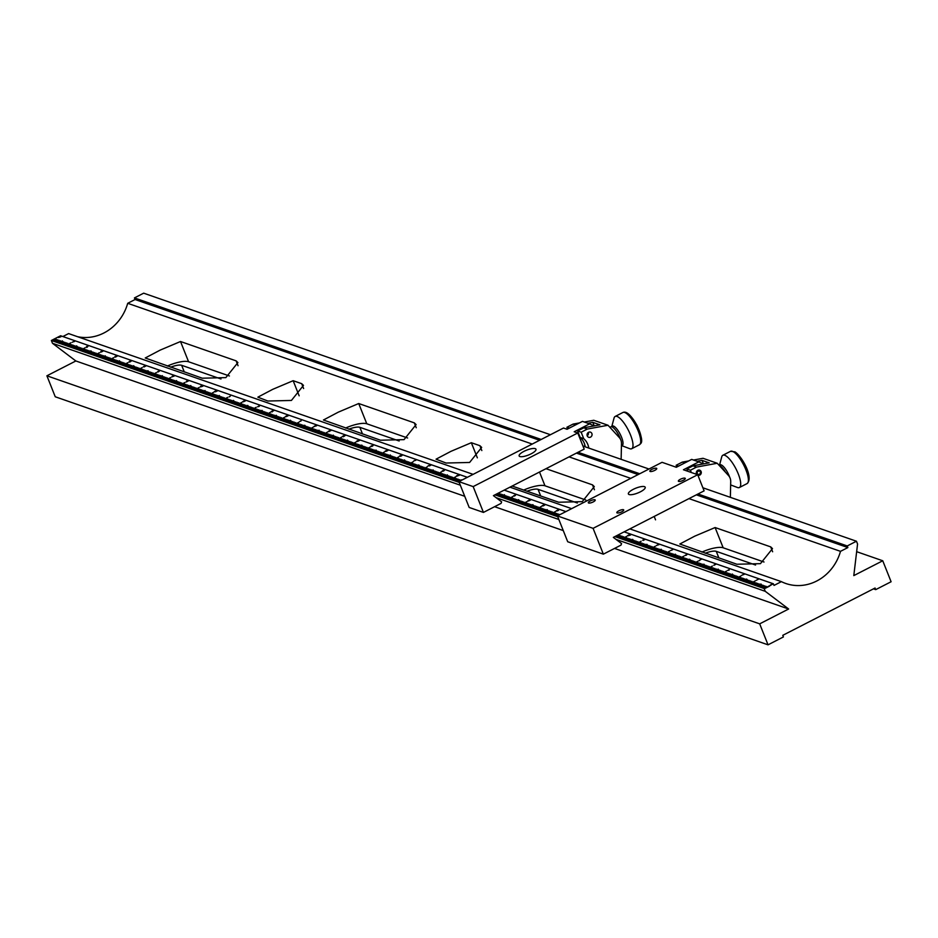 <?xml version="1.0" encoding="UTF-8"?>
<svg xmlns="http://www.w3.org/2000/svg" width="938" height="938" viewBox="0 0 938 938"><rect width="100%" height="100%" fill="white"/><g stroke="black" fill="none" stroke-linecap="round" stroke-linejoin="round"><path stroke-width="1.41" d="M588.595 432.289A2.72 2.474 109.2 0 0 588.665 437.284A2.72 2.474 109.2 0 0 592.066 434.517A2.72 2.474 109.2 0 0 588.595 432.289M621.132 459.327L621.484 443.662A9.063 8.243 109.2 0 0 619.256 437.495L608.023 425.254L593.766 420.283L584.315 422.03M569.343 428.103L566.904 427.259L567.596 428.994M575.498 424.949L573.059 424.105L566.904 427.259M608.023 425.254L587.317 429.065L581.161 432.219L583.729 438.667A16.321 14.832 -70.8 0 1 588.794 448.083M583.729 438.667L580.165 437.436A16.321 14.832 -70.8 0 1 585.23 446.84M587.88 423.273L592.828 422.358L599.957 424.832L583.753 427.822L577.597 430.976L580.165 437.436M587.317 429.065L583.753 427.822M579.438 422.921L573.059 424.105M581.161 432.219L577.597 430.976M588.361 432.43A2.72 2.474 -70.8 0 1 587.2 435.748M592.828 422.358L594.235 425.887M621.765 445.667L629.738 448.681A18.127 5.464 -117.1 0 0 631.708 448.716A18.127 5.464 -117.1 0 0 628.261 430.026A18.127 5.464 -117.1 0 0 615.164 416.449A18.127 5.464 -117.1 0 0 614.05 418.067L611.846 426.298M621.437 445.831L622.246 445.421A10.881 3.283 -117.1 0 0 620.182 434.212A10.881 3.283 -117.1 0 0 612.315 426.063L610.779 426.849A10.881 3.283 62.9 0 1 618.634 434.998A10.881 3.283 62.9 0 1 620.475 439.242M524.002 451.342A9.063 2.603 -21.7 0 0 519.136 455.938A9.063 2.603 -21.7 0 0 531.131 453.828A9.063 2.603 -21.7 0 0 535.985 449.232A9.063 2.603 -21.7 0 0 524.002 451.342M577.761 432.993L574.197 431.75L589.58 423.859L582.451 421.385L567.068 429.264L563.504 428.021L458.905 481.64L469.176 507.458L483.433 512.418L501.068 503.378L501.631 501.853L493.423 495.639L584.186 449.126L577.761 432.993L473.162 486.599L458.905 481.64M583.178 446.57L585.007 445.632M594.106 425.911L589.58 423.859M473.162 486.599L483.433 512.418M700.334 471.931A1.817 1.653 109.2 0 0 697.262 473.514A1.817 1.653 109.2 0 0 700.334 471.931M699.514 470.102A2.72 2.474 -70.8 0 1 697.907 475.261A2.72 2.474 109.2 0 0 701.296 472.529A2.72 2.474 109.2 0 0 697.837 470.301A2.72 2.474 109.2 0 0 696.746 474.394M618.822 510.823A3.717 1.067 -21.7 0 0 616.829 512.699A3.717 1.067 -21.7 0 0 621.742 511.831A3.717 1.067 -21.7 0 0 623.735 509.955A3.717 1.067 -21.7 0 0 618.822 510.823M590.319 500.892A3.717 1.067 -21.7 0 0 588.325 502.78A3.717 1.067 -21.7 0 0 593.238 501.912A3.717 1.067 -21.7 0 0 595.231 500.036A3.717 1.067 -21.7 0 0 590.319 500.892M651.851 469.363A3.717 1.067 -21.7 0 0 649.858 471.239A3.717 1.067 -21.7 0 0 654.771 470.372A3.717 1.067 -21.7 0 0 656.764 468.496A3.717 1.067 -21.7 0 0 651.851 469.363M680.355 479.283A3.717 1.067 -21.7 0 0 678.362 481.159A3.717 1.067 -21.7 0 0 683.286 480.291A3.717 1.067 -21.7 0 0 685.268 478.415A3.717 1.067 -21.7 0 0 680.355 479.283M633.232 489.355A9.063 2.603 -21.7 0 0 628.378 493.951A9.063 2.603 -21.7 0 0 640.361 491.84A9.063 2.603 -21.7 0 0 645.215 487.244A9.063 2.603 -21.7 0 0 633.232 489.355M697.696 474.722L683.439 469.762L698.822 461.871L691.693 459.397L676.31 467.276L662.052 462.317L557.442 515.935L567.713 541.754L603.357 554.159L620.991 545.119L621.566 543.594L613.346 537.38L704.11 490.855L697.696 474.722L593.086 528.34L557.442 515.935M703.336 463.923L698.822 461.871M593.086 528.34L603.357 554.159M730.362 497.339L730.714 481.675A9.063 8.243 109.2 0 0 728.486 475.507L717.253 463.266L703.008 458.295L693.545 460.042M678.573 466.116L676.146 465.271L676.837 467.007M684.728 462.962L682.289 462.117L676.146 465.271M697.11 461.285L702.07 460.37L709.198 462.844L692.983 465.834L686.827 468.988L687.73 471.251M717.253 463.266L696.547 467.077L692.983 465.834M688.68 460.945L682.289 462.117M696.547 467.077L690.391 470.231L686.827 468.988M690.391 470.231L691.294 472.494M702.07 460.37L703.477 463.9M730.655 484.923L737.42 487.49A18.127 5.464 -117.1 0 0 739.39 487.526A18.127 5.464 -117.1 0 0 737.714 472.576A18.127 5.464 -117.1 0 0 725.801 455.798A18.127 5.464 -117.1 0 0 722.846 455.258A18.127 5.464 -117.1 0 0 721.732 456.876L719.528 465.107M729.67 477.184A10.881 3.283 -117.1 0 0 721.779 465.189A10.881 3.283 -117.1 0 0 720.009 464.873L719.141 465.307M730.702 482.648A10.881 3.283 -117.1 0 0 730.714 481.862M771.599 584.644L772.478 583.999M771.118 584.573L770.227 585.183M60.055 336.156L58.027 337.328L60.067 336.179M59.54 336.625L58.942 337.023M173.366 376.197L171.912 376.935L173.366 376.197M174.339 375.904L173.647 376.349M159.155 371.319L157.807 372.058L159.19 371.319M200.556 386.937L202.878 385.788L200.556 386.937M188.503 380.84L186.24 382.012L188.515 380.863M115.081 357.19L117.344 356.006L115.034 357.167M116.816 356.405L116.101 356.463M116.535 356.487L115.784 356.968M102.77 351.293L100.706 352.219L102.781 351.328M143.936 366.957L145.941 365.961L143.948 366.981M131.332 360.966L129.303 362.127L131.343 360.989M130.816 361.435L130.218 361.822M286.489 416.566L288.494 415.569L286.489 416.566M273.896 410.574L271.856 411.735L273.896 410.574M272.348 411.325L272.079 411.97M315.93 425.805L314.464 426.544L315.93 425.805M316.892 425.512L316.212 425.958M230.267 396.164L229.095 396.856L230.267 396.164M215.248 391.533L217.112 390.747L214.814 391.896M215.634 391.486L216.361 390.947M257.633 406.799L259.896 405.626L257.587 406.775M259.369 406.013L258.689 406.095M259.099 406.095L258.337 406.576M245.322 400.901L243.27 401.827L245.334 400.936M74.548 341.186L72.261 342.276L74.548 341.139M73.082 341.878L73.821 341.362M87.703 346.556L86.542 347.248L87.726 346.603M331.055 430.448L328.792 431.621L331.067 430.472M343.109 436.545L345.43 435.384L343.109 436.545M359.653 440.403L357.366 441.505L359.664 440.356M358.187 441.095L358.937 440.579M372.82 445.773L371.659 446.465L372.832 445.82M387.886 450.51L385.823 451.436L387.898 450.545M401.921 455.622L401.218 455.68M401.652 455.704L400.901 456.185M444.272 470.536L442.924 471.275L444.249 470.536M458.483 475.414L457.017 476.152L458.483 475.414M459.444 475.12L458.764 475.566M515.372 495.381L514.212 496.073L515.396 495.428M530.439 500.118L528.375 501.044L530.439 500.118M542.75 506.016L545.013 504.843L542.703 505.992M544.486 505.23L543.806 505.312M544.204 505.312L543.454 505.793M559.001 509.791L556.973 510.964L559.013 509.815M558.485 510.26L557.899 510.647M628.226 535.762L630.547 534.601L628.226 535.762M642.694 540.218L644.324 539.514L643.234 540.44M643.011 540.206L643.749 539.702M672.698 549.633L670.647 550.559L672.71 549.656M701.272 559.294L699.232 560.467L701.272 559.294M699.725 560.056L699.443 560.69M729.084 569.647L727.736 570.386L729.213 570.058M758.432 579.18L756.169 580.352L758.443 579.203M170.681 381.215L173.143 379.949L170.681 381.215M169.262 380.711L171.724 379.456L169.262 380.711M167.832 380.218L170.294 378.964L167.832 380.218M164.982 379.222L167.445 377.967L164.982 379.222M163.552 378.729L166.014 377.475L163.552 378.729M162.133 378.237L164.596 376.97L162.133 378.237M160.703 377.744L163.165 376.478L160.703 377.744M162.215 375.622L159.132 377.193L162.251 375.716M157.854 376.748L160.316 375.481L157.854 376.748M156.423 376.255L158.885 374.989L156.423 376.255M155.005 375.751L157.467 374.497L155.005 375.751M153.574 375.259L156.036 373.992L153.574 375.259M150.725 374.262L153.187 373.007L150.725 374.262M149.294 373.77L151.757 372.503L149.294 373.77M147.876 373.277L150.338 372.011L147.876 373.277M146.445 372.773L148.907 371.518L146.445 372.773M147.958 370.651L144.886 372.234L147.993 370.756M143.596 371.788L146.058 370.522L143.596 371.788M142.177 371.296L144.64 370.029L142.177 371.296M140.747 370.791L143.209 369.537L140.747 370.791M139.316 370.299L141.779 369.033L139.316 370.299M136.467 369.302L138.93 368.048L136.467 369.302M135.049 368.81L137.511 367.544L135.049 368.81M133.618 368.317L136.08 367.051L133.618 368.317M132.188 367.813L134.65 366.559L132.188 367.813M133.7 365.691L130.628 367.274L133.747 365.797M129.338 366.828L131.801 365.562L129.338 366.828M127.92 366.324L130.382 365.07L127.92 366.324M126.489 365.832L128.952 364.565L126.489 365.832M125.071 365.339L127.521 364.073L125.071 365.339M122.21 364.343L124.672 363.088L122.21 364.343M120.791 363.85L123.253 362.584L120.791 363.85M119.361 363.358L121.823 362.091L119.361 363.358M117.942 362.854L120.404 361.599L117.942 362.854M119.443 360.731L116.371 362.314L119.489 360.837M115.081 361.869L117.543 360.602L115.081 361.869M113.662 361.365L116.124 360.11L113.662 361.365M112.232 360.872L114.694 359.606L112.232 360.872M110.813 360.38L113.275 359.113L110.813 360.38M107.964 359.383L110.414 358.117L107.964 359.383M106.533 358.891L108.996 357.624L106.533 358.891M105.103 358.386L107.565 357.132L105.103 358.386M103.684 357.894L106.146 356.639L103.684 357.894M105.185 355.772L102.113 357.355L105.232 355.877M100.835 356.897L103.297 355.643L100.835 356.897M99.405 356.405L101.867 355.15L99.405 356.405M97.974 355.912L100.436 354.646L97.974 355.912M96.555 355.42L99.018 354.154L96.555 355.42M93.706 354.423L96.168 353.157L93.706 354.423M92.276 353.931L94.738 352.665L92.276 353.931M90.857 353.427L93.308 352.172L90.857 353.427M89.427 352.934L91.889 351.668L89.427 352.934M90.939 350.812L87.855 352.383L90.974 350.918M86.577 351.938L89.04 350.683L86.577 351.938M85.147 351.445L87.609 350.179L85.147 351.445M83.728 350.953L86.19 349.686L83.728 350.953M82.298 350.449L84.76 349.194L82.298 350.449M79.449 349.464L81.911 348.197L79.449 349.464M78.018 348.971L80.48 347.705L78.018 348.971M76.599 348.467L79.062 347.212L76.599 348.467M75.169 347.975L77.631 346.708L75.169 347.975M76.682 345.852L73.598 347.423L76.717 345.958M72.32 346.978L74.782 345.723L72.32 346.978M70.889 346.485L73.352 345.219L70.889 346.485M69.471 345.993L71.933 344.727L69.471 345.993M68.04 345.489L70.502 344.234L68.04 345.489M65.191 344.504L67.653 343.238L65.191 344.504M63.761 344L66.223 342.745L63.761 344M62.342 343.507L64.804 342.253L62.342 343.507M60.911 343.015L63.374 341.749L60.911 343.015M62.424 340.893L59.352 342.464L62.459 340.986M58.062 342.018L60.524 340.764L58.062 342.018M56.643 341.526L59.094 340.26L56.643 341.526M55.213 341.033L57.675 339.767L55.213 341.033M53.783 340.529L56.245 339.275L53.783 340.529M172.111 381.707L174.574 380.441L172.111 381.707M176.473 380.582L173.389 382.153L176.508 380.676M174.96 382.704L177.423 381.438L174.96 382.704M176.391 383.196L178.853 381.93L176.391 383.196M177.81 383.689L180.272 382.434L177.81 383.689M179.24 384.193L181.702 382.927L179.24 384.193M182.089 385.178L184.552 383.923L182.089 385.178M183.52 385.682L185.97 384.416L183.52 385.682M184.938 386.175L187.401 384.908L184.938 386.175M186.369 386.667L188.831 385.412L186.369 386.667M190.731 385.541L187.647 387.113L190.766 385.635M189.218 387.664L191.68 386.397L189.218 387.664M190.637 388.156L193.099 386.89L190.637 388.156M192.067 388.649L194.529 387.394L192.067 388.649M193.498 389.153L195.96 387.886L193.498 389.153M196.347 390.138L198.809 388.883L196.347 390.138M197.766 390.642L200.228 389.376L197.766 390.642M199.196 391.134L201.658 389.868L199.196 391.134M200.626 391.627L203.077 390.372L200.626 391.627M204.976 390.501L201.905 392.072L205.023 390.607M203.476 392.623L205.938 391.357L203.476 392.623M204.894 393.116L207.357 391.861L204.894 393.116M206.325 393.608L208.787 392.354L206.325 393.608M207.744 394.112L210.206 392.846L207.744 394.112M210.604 395.097L213.067 393.843L210.604 395.097M212.023 395.601L214.485 394.335L212.023 395.601M213.454 396.094L215.916 394.828L213.454 396.094M214.872 396.586L217.335 395.332L214.872 396.586M219.234 395.461L216.162 397.032L219.281 395.566M217.733 397.583L220.184 396.317L217.733 397.583M219.152 398.075L221.614 396.821L219.152 398.075M220.582 398.58L223.045 397.313L220.582 398.58M222.001 399.072L224.463 397.806L222.001 399.072M224.85 400.069L227.313 398.802L224.85 400.069M226.281 400.561L228.743 399.295L226.281 400.561M227.711 401.054L230.173 399.799L227.711 401.054M229.13 401.546L231.592 400.291L229.13 401.546M233.492 400.42L230.42 402.003L233.527 400.526M231.979 402.543L234.441 401.276L231.979 402.543M233.41 403.035L235.872 401.781L233.41 403.035M234.84 403.539L237.291 402.273L234.84 403.539M236.259 404.032L238.721 402.765L236.259 404.032M239.108 405.028L241.57 403.762L239.108 405.028M240.538 405.521L243.001 404.255L240.538 405.521M241.957 406.013L244.419 404.759L241.957 406.013M243.388 406.517L245.85 405.251L243.388 406.517M247.749 405.38L244.666 406.963L247.784 405.486M246.237 407.502L248.699 406.248L246.237 407.502M247.667 408.007L250.129 406.74L247.667 408.007M249.086 408.499L251.548 407.233L249.086 408.499M250.516 408.991L252.979 407.737L250.516 408.991M253.366 409.988L255.828 408.722L253.366 409.988M254.796 410.481L257.258 409.214L254.796 410.481M256.215 410.973L258.677 409.718L256.215 410.973M257.645 411.477L260.107 410.211L257.645 411.477M262.007 410.34L258.923 411.923L262.042 410.445M260.494 412.462L262.957 411.207L260.494 412.462M261.925 412.966L264.387 411.7L261.925 412.966M263.344 413.459L265.806 412.192L263.344 413.459M264.774 413.951L267.236 412.697L264.774 413.951M267.623 414.948L270.085 413.681L267.623 414.948M269.054 415.44L271.504 414.186L269.054 415.44M270.472 415.933L272.935 414.678L270.472 415.933M271.903 416.437L274.365 415.171L271.903 416.437M276.264 415.3L273.181 416.882L276.3 415.405M274.752 417.422L277.214 416.167L274.752 417.422M276.171 417.926L278.633 416.66L276.171 417.926M277.601 418.418L280.063 417.152L277.601 418.418M279.032 418.911L281.494 417.656L279.032 418.911M281.881 419.907L284.343 418.641L281.881 419.907M283.299 420.4L285.762 419.145L283.299 420.4M284.73 420.904L287.192 419.638L284.73 420.904M286.16 421.397L288.611 420.13L286.16 421.397M290.51 420.259L287.438 421.842L290.557 420.365M289.01 422.393L291.472 421.127L289.01 422.393M290.428 422.886L292.891 421.619L290.428 422.886M291.859 423.378L294.321 422.123L291.859 423.378M293.277 423.87L295.74 422.616L293.277 423.87M296.138 424.867L298.601 423.601L296.138 424.867M297.557 425.36L300.019 424.105L297.557 425.36M298.988 425.864L301.45 424.597L298.988 425.864M300.406 426.356L302.868 425.09L300.406 426.356M304.768 425.231L301.696 426.802L304.815 425.324M303.267 427.353L305.718 426.087L303.267 427.353M304.686 427.845L307.148 426.579L304.686 427.845M306.116 428.338L308.579 427.083L306.116 428.338M307.535 428.842L309.997 427.576L307.535 428.842M310.384 429.827L312.846 428.572L310.384 429.827M311.815 430.319L314.277 429.065L311.815 430.319M313.245 430.823L315.707 429.557L313.245 430.823M314.664 431.316L317.126 430.061L314.664 431.316M319.026 430.19L315.954 431.761L319.061 430.284M317.513 432.312L319.975 431.046L317.513 432.312M318.943 432.805L321.406 431.539L318.943 432.805M320.374 433.297L322.824 432.043L320.374 433.297M321.793 433.802L324.255 432.535L321.793 433.802M324.642 434.786L327.104 433.532L324.642 434.786M326.072 435.291L328.535 434.024L326.072 435.291M327.491 435.783L329.953 434.517L327.491 435.783M328.921 436.276L331.384 435.021L328.921 436.276M333.283 435.15L330.199 436.721L333.318 435.255M331.771 437.272L334.233 436.006L331.771 437.272M333.201 437.765L335.663 436.51L333.201 437.765M334.62 438.257L337.082 437.002L334.62 438.257M336.05 438.761L338.512 437.495L336.05 438.761M338.899 439.746L341.362 438.492L338.899 439.746M340.33 440.25L342.792 438.984L340.33 440.25M341.749 440.743L344.211 439.476L341.749 440.743M343.179 441.235L345.641 439.981L343.179 441.235M347.541 440.11L344.457 441.681L347.576 440.215M346.028 442.232L348.49 440.966L346.028 442.232M347.459 442.724L349.921 441.47L347.459 442.724M348.877 443.228L351.34 441.962L348.877 443.228M350.308 443.721L352.77 442.455L350.308 443.721M353.157 444.718L355.619 443.451L353.157 444.718M354.587 445.21L357.038 443.944L354.587 445.21M356.006 445.702L358.468 444.448L356.006 445.702M357.437 446.195L359.899 444.94L357.437 446.195M361.798 445.069L358.715 446.652L361.834 445.175M360.286 447.192L362.748 445.925L360.286 447.192M361.705 447.684L364.167 446.429L361.705 447.684M363.135 448.188L365.597 446.922L363.135 448.188M364.565 448.681L367.028 447.414L364.565 448.681M367.415 449.677L369.877 448.411L367.415 449.677M368.833 450.17L371.296 448.903L368.833 450.17M370.264 450.662L372.726 449.408L370.264 450.662M371.694 451.166L374.145 449.9L371.694 451.166M376.044 450.029L372.972 451.612L376.091 450.134M374.543 452.151L377.006 450.897L374.543 452.151M375.962 452.644L378.424 451.389L375.962 452.644M377.393 453.148L379.855 451.882L377.393 453.148M378.811 453.64L381.274 452.386L378.811 453.64M381.672 454.637L384.134 453.371L381.672 454.637M383.091 455.129L385.553 453.863L383.091 455.129M384.521 455.622L386.984 454.367L384.521 455.622M385.94 456.126L388.402 454.86L385.94 456.126M390.302 454.989L387.23 456.572L390.349 455.094M388.801 457.111L391.252 455.856L388.801 457.111M390.22 457.615L392.682 456.349L390.22 457.615M391.65 458.107L394.112 456.841L391.65 458.107M393.069 458.6L395.531 457.345L393.069 458.6M395.918 459.597L398.38 458.33L395.918 459.597M397.349 460.089L399.811 458.834L397.349 460.089M398.779 460.581L401.241 459.327L398.779 460.581M400.198 461.086L402.66 459.819L400.198 461.086M404.559 459.948L401.487 461.531L404.606 460.054M403.047 462.071L405.509 460.816L403.047 462.071M404.477 462.575L406.94 461.308L404.477 462.575M405.908 463.067L408.358 461.801L405.908 463.067M407.327 463.56L409.789 462.305L407.327 463.56M410.176 464.556L412.638 463.29L410.176 464.556M411.606 465.049L414.068 463.794L411.606 465.049M413.025 465.553L415.487 464.287L413.025 465.553M414.455 466.045L416.918 464.779L414.455 466.045M418.817 464.908L415.733 466.491L418.852 465.014M417.304 467.03L419.767 465.776L417.304 467.03M418.735 467.534L421.197 466.268L418.735 467.534M420.154 468.027L422.616 466.772L420.154 468.027M421.584 468.519L424.046 467.265L421.584 468.519M424.433 469.516L426.896 468.25L424.433 469.516M425.864 470.008L428.326 468.754L425.864 470.008M427.282 470.513L429.745 469.246L427.282 470.513M428.713 471.005L431.175 469.739L428.713 471.005M433.075 469.879L429.991 471.451L433.11 469.973M431.562 472.002L434.024 470.735L431.562 472.002M432.993 472.494L435.455 471.228L432.993 472.494M434.411 472.987L436.874 471.732L434.411 472.987M435.842 473.491L438.304 472.224L435.842 473.491M438.691 474.476L441.153 473.221L438.691 474.476M440.121 474.968L442.572 473.713L440.121 474.968M441.54 475.472L444.002 474.206L441.54 475.472M442.971 475.965L445.433 474.698L442.971 475.965M447.332 474.839L444.249 476.41L447.367 474.933M445.82 476.961L448.282 475.695L445.82 476.961M447.238 477.454L449.701 476.187L447.238 477.454M448.669 477.946L451.131 476.692L448.669 477.946M450.099 478.45L452.562 477.184L450.099 478.45M452.948 479.435L455.411 478.181L452.948 479.435M454.367 479.939L456.829 478.673L454.367 479.939M455.798 480.432L458.26 479.166L455.798 480.432M457.228 480.924L459.679 479.67L457.228 480.924M461.578 479.799L458.506 481.37L461.625 479.893M497.14 494.818L499.602 493.552L497.14 494.818M498.559 495.311L501.021 494.056L498.559 495.311M499.989 495.815L502.451 494.549L499.989 495.815M504.351 494.678L501.279 496.261L504.386 494.783M502.838 496.8L505.301 495.545L502.838 496.8M504.269 497.292L506.731 496.038L504.269 497.292M505.688 497.797L508.15 496.53L505.688 497.797M507.118 498.289L509.58 497.023L507.118 498.289M509.967 499.286L512.429 498.019L509.967 499.286M511.398 499.778L513.86 498.512L511.398 499.778M512.816 500.271L515.279 499.016L512.816 500.271M514.247 500.775L516.709 499.508L514.247 500.775M518.608 499.637L515.525 501.22L518.644 499.743M517.096 501.76L519.558 500.505L517.096 501.76M518.526 502.264L520.989 500.998L518.526 502.264M519.945 502.756L522.407 501.49L519.945 502.756M521.376 503.249L523.838 501.994L521.376 503.249M524.225 504.245L526.687 502.979L524.225 504.245M525.655 504.738L528.117 503.483L525.655 504.738M527.074 505.23L529.536 503.976L527.074 505.23M528.504 505.734L530.967 504.468L528.504 505.734M532.866 504.597L529.782 506.18L532.901 504.703M531.354 506.719L533.816 505.465L531.354 506.719M532.784 507.224L535.235 505.957L532.784 507.224M534.203 507.716L536.665 506.45L534.203 507.716M535.633 508.208L538.095 506.954L535.633 508.208M538.482 509.205L540.945 507.939L538.482 509.205M539.901 509.697L542.363 508.443L539.901 509.697M541.332 510.202L543.794 508.935L541.332 510.202M542.762 510.694L545.224 509.428L542.762 510.694M547.112 509.557L544.04 511.14L547.159 509.662M545.611 511.679L548.073 510.424L545.611 511.679M547.03 512.183L549.492 510.917L547.03 512.183M548.46 512.676L550.923 511.409L548.46 512.676M549.891 513.168L552.341 511.914L549.891 513.168M552.74 514.165L555.202 512.898L552.74 514.165M554.159 514.657L556.621 513.403L554.159 514.657M555.589 515.161L558.051 513.895L555.589 515.161M557.008 515.654L559.47 514.387L557.008 515.654M616.887 536.489L619.35 535.223L616.887 536.489M618.318 536.982L620.768 535.727L618.318 536.982M619.737 537.486L622.199 536.219L619.737 537.486M621.167 537.978L623.629 536.712L621.167 537.978M624.016 538.975L626.478 537.709L624.016 538.975M625.435 539.467L627.897 538.201L625.435 539.467M626.865 539.96L629.328 538.705L626.865 539.96M628.296 540.464L630.758 539.198L628.296 540.464M632.646 539.327L629.574 540.909L632.693 539.432M631.145 541.449L633.607 540.194L631.145 541.449M632.564 541.941L635.026 540.687L632.564 541.941M633.994 542.445L636.456 541.179L633.994 542.445M635.425 542.938L637.875 541.672L635.425 542.938M638.274 543.934L640.736 542.668L638.274 543.934M639.693 544.427L642.155 543.161L639.693 544.427M641.123 544.919L643.585 543.665L641.123 544.919M642.542 545.424L645.004 544.157L642.542 545.424M646.903 544.286L643.831 545.869L646.95 544.392M645.403 546.408L647.865 545.154L645.403 546.408M646.821 546.913L649.284 545.646L646.821 546.913M648.252 547.405L650.714 546.139L648.252 547.405M649.671 547.898L652.133 546.643L649.671 547.898M652.531 548.894L654.982 547.628L652.531 548.894M653.95 549.387L656.412 548.132L653.95 549.387M655.381 549.879L657.843 548.624L655.381 549.879M656.799 550.383L659.262 549.117L656.799 550.383M661.161 549.246L658.089 550.829L661.208 549.351M659.649 551.368L662.111 550.114L659.649 551.368M661.079 551.872L663.541 550.606L661.079 551.872M662.509 552.365L664.972 551.098L662.509 552.365M663.928 552.857L666.39 551.603L663.928 552.857M666.777 553.854L669.24 552.588L666.777 553.854M668.208 554.346L670.67 553.092L668.208 554.346M669.638 554.85L672.089 553.584L669.638 554.85M671.057 555.343L673.519 554.077L671.057 555.343M675.419 554.206L672.347 555.788L675.454 554.311M673.906 556.328L676.368 555.073L673.906 556.328M675.337 556.832L677.799 555.566L675.337 556.832M676.755 557.324L679.218 556.058L676.755 557.324M678.186 557.817L680.648 556.562L678.186 557.817M681.035 558.814L683.497 557.547L681.035 558.814M682.465 559.306L684.928 558.051L682.465 559.306M683.884 559.81L686.346 558.544L683.884 559.81M685.315 560.303L687.777 559.036L685.315 560.303M689.676 559.177L686.593 560.748L689.711 559.271M688.164 561.299L690.626 560.033L688.164 561.299M689.594 561.792L692.056 560.525L689.594 561.792M691.013 562.284L693.475 561.03L691.013 562.284M692.443 562.777L694.906 561.522L692.443 562.777M695.293 563.773L697.755 562.519L695.293 563.773M696.723 564.266L699.185 563.011L696.723 564.266M698.142 564.77L700.604 563.504L698.142 564.77M699.572 565.262L702.034 563.996L699.572 565.262M703.934 564.137L700.85 565.708L703.969 564.23M702.421 566.259L704.884 564.993L702.421 566.259M703.852 566.751L706.302 565.485L703.852 566.751M705.27 567.244L707.733 565.989L705.27 567.244M706.701 567.748L709.163 566.482L706.701 567.748M709.55 568.733L712.012 567.478L709.55 568.733M710.969 569.237L713.431 567.971L710.969 569.237M712.399 569.729L714.862 568.463L712.399 569.729M713.83 570.222L716.292 568.967L713.83 570.222M718.18 569.096L715.108 570.667L718.227 569.19M716.679 571.219L719.141 569.952L716.679 571.219M718.098 571.711L720.56 570.445L718.098 571.711M719.528 572.203L721.99 570.949L719.528 572.203M720.959 572.708L723.409 571.441L720.959 572.708M723.808 573.693L726.27 572.438L723.808 573.693M725.226 574.197L727.689 572.93L725.226 574.197M726.657 574.689L729.119 573.423L726.657 574.689M728.076 575.182L730.538 573.927L728.076 575.182M732.437 574.056L729.365 575.627L732.484 574.162M730.937 576.178L733.399 574.912L730.937 576.178M732.355 576.671L734.817 575.416L732.355 576.671M733.786 577.175L736.248 575.909L733.786 577.175M735.204 577.667L737.667 576.401L735.204 577.667M738.065 578.652L740.516 577.398L738.065 578.652M739.484 579.156L741.946 577.89L739.484 579.156M740.914 579.649L743.377 578.383L740.914 579.649M742.333 580.141L744.795 578.887L742.333 580.141M746.695 579.016L743.623 580.587L746.742 579.121M745.182 581.138L747.645 579.872L745.182 581.138M746.613 581.63L749.075 580.376L746.613 581.63M748.043 582.135L750.506 580.868L748.043 582.135M749.462 582.627L751.924 581.361L749.462 582.627M752.311 583.624L754.773 582.357L752.311 583.624M753.742 584.116L756.204 582.85L753.742 584.116M755.172 584.609L757.623 583.354L755.172 584.609M756.591 585.101L759.053 583.846L756.591 585.101M760.953 583.975L757.881 585.558L760.988 584.081M759.44 586.098L761.902 584.843L759.44 586.098M760.87 586.59L763.333 585.335L760.87 586.59M762.289 587.094L764.751 585.828L762.289 587.094M763.72 587.587L766.182 586.32L763.72 587.587M66.621 344.996L70.925 342.792L66.621 344.996M80.867 349.956L85.182 347.752L80.867 349.956M95.125 354.916L99.44 352.711L95.125 354.916M109.383 359.875L113.697 357.671L109.383 359.875M123.64 364.835L127.943 362.631L123.64 364.835M137.898 369.807L142.201 367.59L137.898 369.807M152.155 374.766L156.458 372.55L152.155 374.766M166.413 379.726L170.716 377.522L166.413 379.726M180.659 384.686L184.974 382.481L180.659 384.686M194.916 389.645L199.231 387.441L194.916 389.645M209.174 394.605L213.477 392.401L209.174 394.605M223.432 399.565L227.735 397.36L223.432 399.565M237.689 404.524L241.992 402.32L237.689 404.524M251.947 409.484L256.25 407.28L251.947 409.484M266.193 414.455L270.507 412.239L266.193 414.455M280.45 419.415L284.765 417.199L280.45 419.415M294.708 424.375L299.011 422.159L294.708 424.375M308.965 429.334L313.269 427.13L308.965 429.334M323.223 434.294L327.526 432.09L323.223 434.294M337.481 439.254L341.784 437.049L337.481 439.254M351.727 444.213L356.041 442.009L351.727 444.213M365.984 449.173L370.299 446.969L365.984 449.173M380.242 454.133L384.545 451.928L380.242 454.133M394.499 459.104L398.802 456.888L394.499 459.104M408.757 464.064L413.06 461.848L408.757 464.064M423.015 469.023L427.318 466.807L423.015 469.023M437.26 473.983L441.575 471.779L437.26 473.983M451.518 478.943L455.833 476.739L451.518 478.943M508.548 498.781L512.851 496.577L508.548 498.781M522.794 503.741L527.109 501.537L522.794 503.741M537.052 508.713L541.367 506.497L537.052 508.713M551.31 513.672L555.613 511.456L551.31 513.672M622.586 538.471L626.901 536.266L622.586 538.471M636.843 543.43L641.146 541.226L636.843 543.43M651.101 548.39L655.404 546.186L651.101 548.39M665.359 553.361L669.662 551.145L665.359 553.361M679.616 558.321L683.919 556.105L679.616 558.321M693.862 563.281L698.177 561.076L693.862 563.281M708.12 568.24L712.434 566.036L708.12 568.24M722.377 573.2L726.68 570.996L722.377 573.2M736.635 578.16L740.938 575.955L736.635 578.16M750.892 583.119L755.196 580.915L750.892 583.119M460.324 485.204L52.481 343.285L51.367 340.482L60.595 335.757L467.359 477.301M51.367 340.482L459.21 482.413M494.959 494.854L557.747 516.709M614.882 536.583L764.153 588.536L769.383 585.851L765.08 588.056M624.122 531.858L773.381 583.799L769.383 585.851M504.187 490.128L565.907 511.597M743.306 574.525L741.841 575.264L743.306 574.525M744.268 574.244L743.588 574.677M713.865 565.286L715.87 564.301L713.877 565.321M685.01 555.519L687.273 554.346L684.963 555.495M686.745 554.733L686.065 554.815M686.475 554.827L685.713 555.296M657.632 544.884L656.471 545.576L657.655 544.931M629.832 534.426L627.569 535.598L629.844 534.449M558.556 509.615L556.293 510.788L558.556 509.615M544.298 504.656L542.035 505.828L544.31 504.679M530.04 499.696L527.777 500.869L530.04 499.696M515.794 494.736L513.52 495.909L515.794 494.736M457.896 475.203L456.431 475.941L457.896 475.203M458.858 474.921L458.178 475.355M443.639 470.243L442.173 470.982L443.639 470.243M444.6 469.961L443.92 470.395M429.381 465.283L427.916 466.022L429.381 465.283M430.343 465.002L429.663 465.436M415.124 460.324L413.67 461.062L415.124 460.324M416.085 460.03L415.405 460.476M400.866 455.364L399.412 456.103L400.866 455.364M401.839 455.071L401.147 455.516M386.62 450.404L385.155 451.143L386.62 450.404M387.582 450.111L386.902 450.557M372.363 445.444L370.897 446.183L372.363 445.444M373.324 445.151L372.644 445.597M358.105 440.485L356.639 441.223L358.105 440.485M359.066 440.192L358.386 440.637M343.894 435.607L342.546 436.334L343.859 435.607M329.637 430.636L328.288 431.374L329.672 430.636M315.379 425.676L314.031 426.415L315.414 425.676M244.103 400.878L242.754 401.616L244.138 400.878M200.369 386.597L202.374 385.6L200.38 386.62M215.588 390.958L214.239 391.697L215.564 390.958M286.864 415.757L285.515 416.495L286.84 415.757M286.02 416.085L285.738 416.73M301.157 420.869L299.773 421.455L301.063 420.74M272.606 410.797L271.258 411.536L272.583 410.797M114.823 356.827L116.84 355.83L114.823 356.827M129.081 361.787L131.097 360.79L129.092 361.822M86.319 346.908L88.324 345.911L86.331 346.931M143.338 366.746L145.355 365.761L143.338 366.746M157.596 371.706L159.601 370.721L157.607 371.741M58.59 337.528L60.911 336.379L58.59 337.528M615.996 539.385L765.267 591.327L788.624 609.008L759.686 623.852L768.034 644.828L783.418 636.937L782.773 635.331L875.072 588.02L875.717 589.627L891.1 581.748L882.752 560.772L856.652 551.685M688.973 498.617L840.495 551.345A45.329 41.213 -70.8 0 1 785.774 583.483A45.329 41.213 -70.8 0 1 781.389 581.642L629.867 528.903M571.652 508.654L509.944 487.174M473.115 474.358L68.615 333.588L62.858 336.543M539.585 440.285L135.084 299.515L127.709 303.302A45.329 41.213 -70.8 0 1 77.573 336.707M127.709 303.302L532.221 444.061M569.049 456.876L630.758 478.357M659.766 513.59L634.487 526.546M293.148 380.699L301.696 383.677L303.478 385.401L291.425 400.444L267.858 401.03L257.856 397.173L272.77 389.317L293.148 380.699L299.163 395.813M471.333 442.713L479.893 445.691L481.675 447.414L469.61 462.457L446.054 463.032L436.053 459.186L450.967 451.33L471.333 442.713L477.348 457.826M358.715 403.528L338.348 412.134L323.434 420.001L380.476 440.215L404.044 439.629L416.097 424.597L414.315 422.874L358.715 403.528L366.781 423.777L407.62 437.987M545.998 468.695L592.511 484.876L594.293 486.611L582.24 501.642L558.673 502.229L512.16 486.036M715.108 527.543L770.708 546.889L772.49 548.624L760.437 563.656L736.869 564.242L679.827 544.017L694.741 536.161L715.108 527.543L723.175 547.792L764.013 562.014M180.518 341.514L236.118 360.86L237.9 362.584L225.847 377.615L202.28 378.202L145.238 357.988L160.152 350.12L180.518 341.514L188.585 361.763L229.423 375.974M873.454 588.841L875.717 589.627M558.86 519.5L496.073 497.644M52.481 343.285L75.849 360.966L46.9 375.798L55.248 396.774L768.034 644.828M788.624 609.008L614.531 548.425M563.281 530.591L494.607 506.696M464.732 496.296L75.849 360.966M759.686 623.852L46.9 375.798M882.752 560.772L853.803 575.604L857.567 544.017L856.453 541.226L847.225 545.951L697.954 494.009M856.453 541.226L702.89 487.783M648.979 469.023L583.694 446.3M550.43 434.728L143.666 293.172L134.439 297.909L541.203 439.465M639.739 473.749L578.031 452.28M765.267 591.327L764.153 588.536M840.495 551.345L847.87 547.569L847.225 545.951M781.389 581.642L774.026 585.418L773.381 583.799M135.084 299.515L134.439 297.909M847.87 547.569L696.348 494.842M638.133 474.581L576.413 453.101M188.585 361.763A19.944 5.722 -21.7 0 0 167.327 366.043M220.981 378.987L181.655 365.304A11.784 3.389 -21.7 0 0 170.646 367.192M723.175 547.792A19.944 5.722 -21.7 0 0 701.917 552.072M755.559 565.028L716.245 551.345A11.784 3.389 -21.7 0 0 705.235 553.232M539.502 472.025L544.978 485.79L585.816 500.001M544.978 485.79A19.944 5.722 -21.7 0 0 523.721 490.07M577.374 503.014L538.049 489.331A11.784 3.389 -21.7 0 0 527.039 491.219M366.781 423.777A19.944 5.722 -21.7 0 0 345.524 428.056M399.178 441.001L359.852 427.318A11.784 3.389 -21.7 0 0 348.842 429.205M769.512 586.168L765.185 588.325M714.099 564.969L715.53 564.43L714.099 564.969M686.124 555.085L685.127 555.448L686.464 555.167M656.635 545.588L657.69 544.872M658.628 544.591L657.831 544.872L658.746 544.826M643.902 539.925L644.488 539.854M630.442 534.754L628.354 535.692L630.547 535M629.257 535.106L628.354 535.692M544.052 505.324L542.868 505.945L543.864 505.582M514.376 496.073L515.431 495.37M429.287 465.952L430.718 465.318L429.276 465.858M401.499 455.716L400.303 456.337L401.312 455.974M371.964 446.171L372.902 445.82L371.811 446.465M358.527 440.801L359.512 440.403L358.351 441.083M344.117 435.9L345.301 435.455L343.367 436.791M86.706 347.248L87.762 346.544M87.398 346.978L86.765 347.482M73.41 341.584L74.395 341.186L73.234 341.866M73.961 341.584L74.548 341.526M258.759 406.353L257.751 406.729L259.087 406.435M200.603 386.268L202.033 385.741L200.603 386.268M215.963 391.193L216.959 390.794L215.787 391.474M216.526 391.193L217.112 391.134M229.259 396.856L230.314 396.153M286.723 416.238L288.154 415.71L286.723 416.238M115.069 356.51L116.5 355.971L115.069 356.51M129.315 361.47L130.757 360.931L129.315 361.47M86.566 346.673L87.984 346.052L86.554 346.579M100.823 351.644L102.242 351.011L100.812 351.539M172.1 376.443L173.518 375.81L172.088 376.349M186.357 381.403L187.776 380.781L186.345 381.309M202.772 385.917L200.685 386.866L202.878 386.175M201.588 386.28L200.685 386.866M60.806 336.519L58.719 337.469L60.911 336.765M58.742 337.528L59.622 336.883M771.552 584.655L770.473 585.418M772.349 584.057L770.379 585.16M622.855 412.509C626.385 410.785 631.133 415.124 637.09 425.512C644.863 443.791 640.713 443.053 639.399 444.776A18.127 5.464 -117.1 0 0 635.952 426.087A18.127 5.464 -117.1 0 0 622.855 412.509L615.164 416.449M626.009 413.166A16.321 4.925 62.9 0 1 637.008 425.547A16.321 4.925 62.9 0 1 640.701 441.845M621.484 443.697A10.881 3.283 62.9 0 1 621.46 444.753M719.399 465.6A10.881 3.283 62.9 0 1 720.243 465.975A10.881 3.283 62.9 0 1 725.437 472.189M730.538 451.319L734.958 451.858C741.841 456.079 753.941 477.606 747.082 483.586A18.127 5.464 -117.1 0 0 745.405 468.637A18.127 5.464 -117.1 0 0 733.493 451.846A18.127 5.464 -117.1 0 0 730.538 451.319L722.846 455.258M735.568 452.62A16.321 4.925 62.9 0 1 745.769 466.573A16.321 4.925 62.9 0 1 748.383 480.643M236.118 360.86L238.053 365.726M181.655 365.304L184.305 371.952M770.708 546.889L772.642 551.767M716.245 551.345L718.895 557.981M592.511 484.876L594.446 489.753M538.049 489.331L540.698 495.968M414.315 422.874L416.249 427.74M359.852 427.318L362.502 433.966M479.893 445.691L481.827 450.557M301.696 383.677L303.631 388.543M654.196 516.439L655.545 519.84M610.779 426.849L610.028 427.423M639.399 444.776L631.708 448.716M747.082 483.586L739.39 487.526M215.588 391.04L215.869 391.721"/></g></svg>
